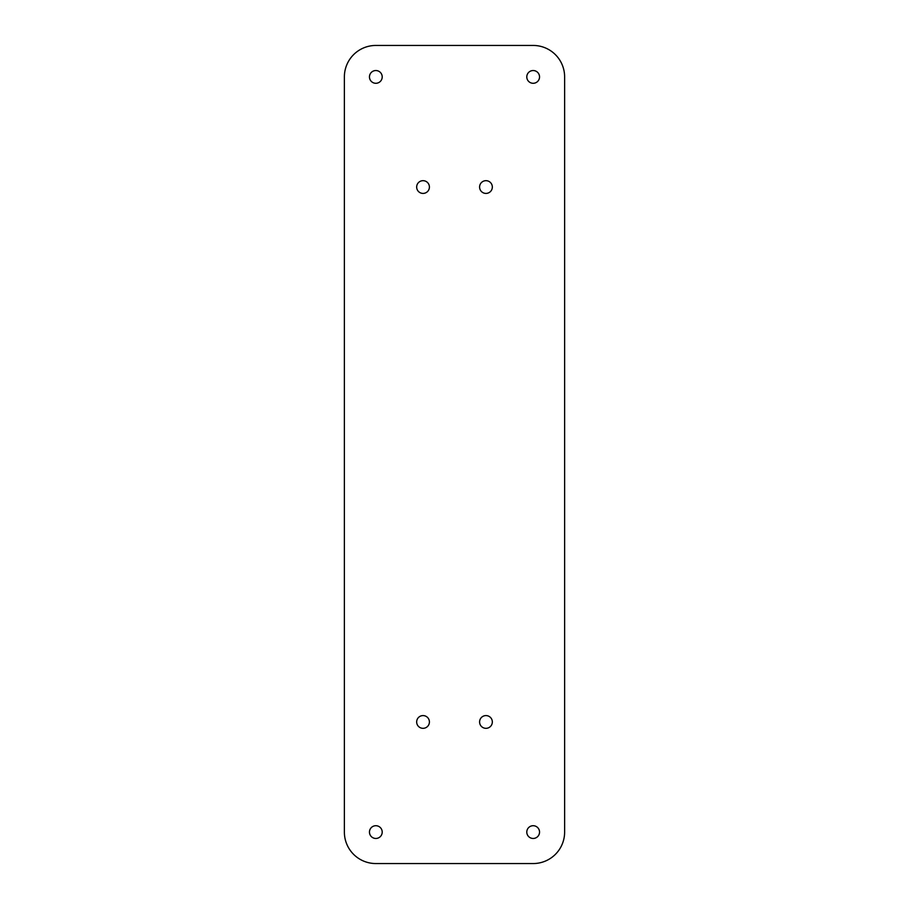 <?xml version="1.0" encoding="UTF-8"?>
<svg xmlns="http://www.w3.org/2000/svg" width="909" height="909" viewBox="0 0 909 909"><rect width="100%" height="100%" fill="white"/><g stroke="black" fill="none" stroke-linecap="round" stroke-linejoin="round"><path stroke-width="1.36" d="M416.663 721.951A6.374 6.374 0 0 0 423.037 728.325A6.374 6.374 0 0 0 429.412 721.951A6.374 6.374 0 0 0 423.037 715.588A6.374 6.374 0 0 0 416.663 721.951M416.663 187.049A6.374 6.374 0 0 0 423.037 193.412A6.374 6.374 0 0 0 429.412 187.049A6.374 6.374 0 0 0 423.037 180.675A6.374 6.374 0 0 0 416.663 187.049M526.788 832.087A6.374 6.374 0 0 0 533.163 838.462A6.374 6.374 0 0 0 539.537 832.087A6.374 6.374 0 0 0 533.163 825.713A6.374 6.374 0 0 0 526.788 832.087M526.788 76.913A6.374 6.374 0 0 0 533.163 83.287A6.374 6.374 0 0 0 539.537 76.913A6.374 6.374 0 0 0 533.163 70.538A6.374 6.374 0 0 0 526.788 76.913M479.588 721.951A6.374 6.374 0 0 0 485.963 728.325A6.374 6.374 0 0 0 492.337 721.951A6.374 6.374 0 0 0 485.963 715.588A6.374 6.374 0 0 0 479.588 721.951M479.588 187.049A6.374 6.374 0 0 0 485.963 193.412A6.374 6.374 0 0 0 492.337 187.049A6.374 6.374 0 0 0 485.963 180.675A6.374 6.374 0 0 0 479.588 187.049M369.463 76.913A6.374 6.374 0 0 0 375.837 83.287A6.374 6.374 0 0 0 382.212 76.913A6.374 6.374 0 0 0 375.837 70.538A6.374 6.374 0 0 0 369.463 76.913M369.463 832.087A6.374 6.374 0 0 0 375.837 838.462A6.374 6.374 0 0 0 382.212 832.087A6.374 6.374 0 0 0 375.837 825.713A6.374 6.374 0 0 0 369.463 832.087M375.837 45.45A31.463 31.463 0 0 0 344.375 76.913L344.375 832.087A31.463 31.463 0 0 0 375.837 863.55L533.163 863.55A31.463 31.463 0 0 0 564.625 832.087L564.625 76.913A31.463 31.463 0 0 0 533.163 45.45L375.837 45.45"/></g></svg>
